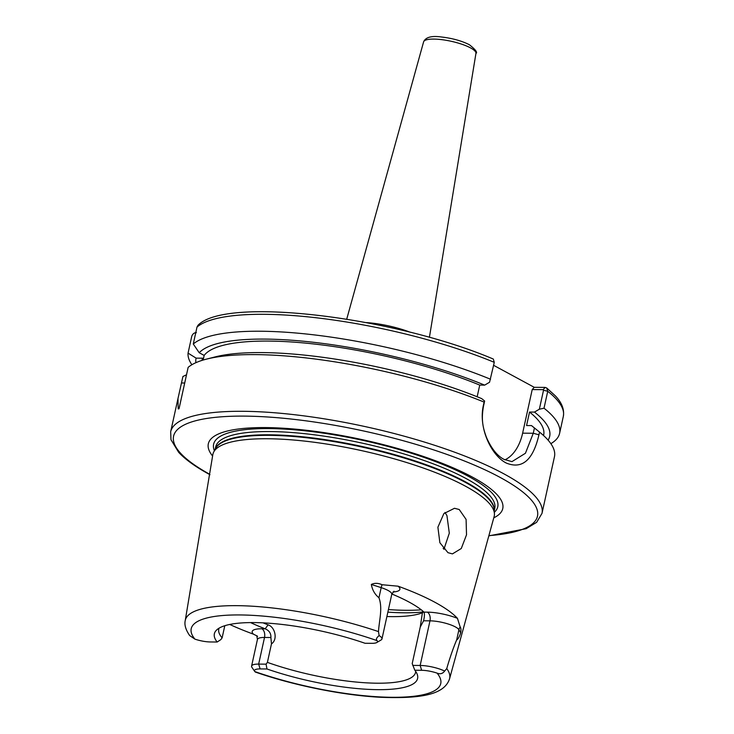 <?xml version="1.0" encoding="UTF-8"?>
<svg xmlns="http://www.w3.org/2000/svg" width="734" height="734" viewBox="0 0 734 734"><rect width="100%" height="100%" fill="white"/><g stroke="black" fill="none" stroke-linecap="round" stroke-linejoin="round"><path stroke-width="1.1" d="M263.056 622.854A100.751 24.809 -167.6 0 0 268.103 624.863L265.167 628.809A104.549 25.745 12.4 0 1 250.569 622.588M484.633 401.03L483.467 406.297C481.532 417.545 481.926 425.968 486.826 438.253C491.771 449.043 497.514 456.089 504.065 459.401L511.965 461.631L525.434 453.263L533.269 433.262L534.435 427.986L539.545 432.106A190.097 46.811 12.4 0 1 539.94 432.427A190.097 46.811 12.4 0 1 554.464 456.713L541.995 513.396A190.097 46.811 12.4 0 0 503.854 473.825A190.097 46.811 12.4 0 0 301.362 415.545A190.097 46.811 12.4 0 0 170.673 431.757L177.977 398.553L178.197 408.911L179.032 408.792L188.143 367.367A190.097 46.811 12.4 0 1 206.511 359.119A190.097 46.811 12.4 0 1 484.11 402.094L484.633 401.03L481.697 398.626A181.059 44.581 12.4 0 0 215.31 356.871L206.511 359.119M532.214 389.571L534.26 387.313L545.188 387.414L546.729 388.002L547.738 391.277L544.013 408.196L539.352 409.214L543.518 390.259L543.142 389.662L532.214 389.571L522.626 433.17A41.82 26.378 -89.5 0 1 504.909 459.842M447.96 552.674L439.877 542.72L437.895 527.214L443.868 513.589L454.484 508.286L459.227 509.506L466.09 519.406L466.521 534.811L461.273 548.518L452.419 553.895L447.96 552.674M254.781 671.509L251.927 667.353A18.552 4.569 12.4 0 1 251.588 666.096A18.552 4.569 12.4 0 1 258.662 664.096L266.084 664.16L266.956 668.977L260.13 668.922A14.753 3.633 -167.6 0 0 254.781 671.509A14.753 3.633 -167.6 0 0 254.826 671.573L255.414 672.078C293.875 685.483 343.035 695.382 380.799 697.3C420.316 698.74 444.345 694.988 449.566 678.757L494.129 516.543A144.02 35.461 12.4 0 0 494.422 513.672A144.02 35.461 12.4 0 0 465.338 486.119A144.02 35.461 12.4 0 0 316.519 442.565A144.02 35.461 12.4 0 0 213.75 451.961A144.02 35.461 12.4 0 0 212.814 454.695L185.225 620.643A135.34 33.324 12.4 0 1 378.487 631.607L379.12 635.589A18.552 4.569 12.4 0 1 381.964 638.956A18.552 4.569 12.4 0 1 381.12 639.956L376.79 642.534A14.753 3.633 -167.6 0 0 377.148 640.672C375.762 639.497 376.423 637.8 379.12 635.589M212.594 456.025A150.736 37.113 12.4 0 1 291.306 428.794A150.736 37.113 12.4 0 1 472.522 477.164A150.736 37.113 12.4 0 1 493.762 517.846M224.797 625.717L222.127 637.855A100.751 24.809 12.4 0 1 218.769 629.093A100.751 24.809 12.4 0 1 219.044 628.194M256.9 635.901L253.45 634.167A136.919 33.718 12.4 0 1 229.733 624.46M393.984 591.2L391.772 594.329A18.552 4.569 -167.6 0 0 381.185 587.64L371.331 584.457C374.505 582.888 378.093 582.97 382.084 584.723L398.085 586.191A137.873 33.947 12.4 0 1 435.005 602.32A137.873 33.947 12.4 0 1 457.438 618.331L460.2 627.01C460.98 627.845 461.145 629.79 460.704 632.846C459.255 637.066 457.924 639.397 456.695 639.837C453.263 647.92 449.951 657.499 446.758 668.573L444.63 671.059C442.74 673.693 440.216 674.381 437.06 673.115A14.753 3.633 -167.6 0 0 421.637 670.289L414.811 670.225L412.205 663.591L420.233 627.102L422.665 610.945M539.545 432.106L538.949 434.812C533.049 460.163 522.149 469.567 506.231 463.026C491.395 455.511 477.962 427.784 483.513 404.801L484.11 402.094M410.104 332.199A42.774 10.533 -167.6 0 0 366.413 322.593M202.024 359.999A174.885 43.067 -167.6 0 1 202.033 359.954L202.052 359.899A174.885 43.067 -167.6 0 0 202.033 359.954A174.885 43.067 12.4 0 1 202.052 359.899A174.885 43.067 12.4 0 1 202.575 358.192L202.098 360.366M202.043 359.908L201.933 360.412M539.352 409.214L534.462 412.086L529.535 412.049L526.562 425.546L531.489 425.582A181.059 44.581 12.4 0 1 532.893 426.702L539.94 432.427M531.489 425.582L534.435 427.986M529.535 412.049A174.885 43.067 12.4 0 1 543.665 435.005L543.545 435.528M477.164 396.773L479.733 385.084L484.66 385.13L489.55 382.249L494.276 362.33L493.303 359.045C395.14 317.308 226.081 295.976 197.996 325.281L196.996 327.07A190.097 46.811 12.4 0 1 494.276 362.33M203.144 360.045L204.162 355.421A174.885 43.067 12.4 0 1 479.733 385.084M534.462 412.086A181.059 44.581 12.4 0 1 548.087 440.125M204.162 355.421L199.217 352.742A181.059 44.581 12.4 0 1 484.66 385.13M544.013 408.196A190.097 46.811 12.4 0 1 559.602 433.335A190.097 46.811 12.4 0 1 550.867 443.666M199.217 352.742L193.281 343.998A190.097 46.811 12.4 0 1 490.551 379.249M193.281 343.998L196.996 327.07M534.26 387.313L493.615 365.312M186.509 374.771L182.922 376.496L177.977 398.553M195.886 362.688A181.059 44.581 12.4 0 1 196.125 358.137L202.575 358.192M191.877 364.734A190.097 46.811 12.4 0 1 188.06 353.118L196.125 358.137M188.06 353.118L191.776 336.2C192.748 333.814 194.281 332.621 196.382 332.63M371.331 584.457C372.322 589.998 374.863 594.43 378.955 597.751C382.891 608.422 379.12 620.551 378.487 631.607M443.887 549.335L449.309 533.187L446.942 515.589L444.969 512.46M422.922 612.578A100.751 24.809 12.4 0 1 417.82 614.248A100.751 24.809 12.4 0 1 386.891 616.532M415.701 671.426A100.751 24.809 12.4 0 1 415.572 672.362A100.751 24.809 12.4 0 1 267.405 662.371L271.47 643.874L270.892 637.516C271.13 633.451 269.222 630.552 265.167 628.809L261.864 628.781A6.845 4.312 -89.5 0 1 264.515 637.461A18.552 4.569 -167.6 0 0 257.441 639.461L251.588 666.096M268.103 624.863C274.984 626.882 278.085 639.497 271.47 643.874M414.811 670.225A104.044 25.617 12.4 0 1 417.307 674.555A104.044 25.617 12.4 0 1 371.808 689.52A104.044 25.617 12.4 0 1 266.956 668.977M266.084 664.16L267.405 662.371M185.225 620.643C184.243 624.836 185.72 629.8 189.656 635.543L194.905 639.13A14.753 3.633 -167.6 0 0 210.337 641.956L217.154 642.021L220.815 639.644L222.127 637.855M217.154 642.021A104.044 25.617 12.4 0 1 216.273 630.35A104.044 25.617 12.4 0 1 365.009 643.268L371.835 643.323A14.753 3.633 -167.6 0 0 376.79 642.534M412.737 665.399L420.16 665.463A18.552 4.569 12.4 0 1 444.63 671.059M391.855 594.008A104.549 25.745 12.4 0 1 424.013 612.119C424.665 613.844 424.518 616.734 423.582 620.78L420.233 627.102M543.518 390.259L547.738 391.277A190.097 46.811 12.4 0 1 563.327 416.407C564.492 409.48 561.831 402.627 555.335 395.846L546.729 388.002M543.142 389.662L545.188 387.414M522.626 433.17L533.269 433.262L538.949 434.812M270.892 637.516L264.515 637.461L258.662 664.096L260.13 668.922M209.575 474.192A186.289 45.875 12.4 0 1 245.56 416.132A186.289 45.875 12.4 0 1 500.111 477.403A186.289 45.875 12.4 0 1 488.89 535.6M214.401 450.722A145.479 35.828 12.4 0 1 302.05 430.509A145.479 35.828 12.4 0 1 468.595 476.43A145.479 35.828 12.4 0 1 494.349 512.268M215.163 449.291L215.677 446.933A142.882 35.186 12.4 0 1 313.904 434.748A142.882 35.186 12.4 0 1 466.108 478.559A142.882 35.186 12.4 0 1 494.78 508.304L494.266 510.653M215.31 449.006A142.882 35.186 12.4 0 1 315.51 438.29A142.882 35.186 12.4 0 1 465.393 481.798A142.882 35.186 12.4 0 1 494.248 510.341M213.75 451.961L215.603 448.456A142.965 35.204 12.4 0 1 317.62 439.125A142.965 35.204 12.4 0 1 465.338 482.357A142.965 35.204 12.4 0 1 494.211 509.708L494.422 513.672M446.758 668.573A135.34 33.324 12.4 0 1 449.566 678.757M423.591 41.884C425.582 37.195 431.592 35.571 441.629 37.021C452.428 38.278 461.677 40.847 469.365 44.719C475.559 49.637 477.742 52.527 475.944 53.389A26.8 6.597 -167.6 0 0 470.549 47.903A26.8 6.597 -167.6 0 0 442.162 39.7A26.8 6.597 -167.6 0 0 423.591 41.884L346.723 319.152M444.694 548.16A119.761 29.488 12.4 0 1 443.134 548.408M421.261 609.816A119.761 29.488 12.4 0 1 388.424 609.559M437.06 673.115A127.744 31.452 12.4 0 1 392.039 697.3A127.744 31.452 12.4 0 1 254.826 671.573M194.905 639.13A127.744 31.452 12.4 0 1 239.926 614.945A127.744 31.452 12.4 0 1 377.148 640.672M422.848 611.991A117.862 29.021 12.4 0 1 387.855 612.138M253.45 634.167A25.396 6.257 12.4 0 1 261.864 628.781M382.084 584.723A6.845 2.422 107.9 0 0 381.185 587.64L378.955 597.751M460.704 632.846L458.915 629.726L456.695 639.837M460.2 627.01A6.845 6.478 -29.8 0 0 458.915 629.726A18.552 4.569 -167.6 0 0 429.977 620.836L420.16 665.463L421.637 670.289M424.013 612.119L427.326 612.147A6.845 4.312 -89.5 0 1 429.977 620.836L423.582 620.78M427.326 612.147A25.396 6.257 12.4 0 1 457.438 618.331M398.085 586.191A25.396 6.257 12.4 0 1 392.974 591.989M184.702 383.01L181.491 382.983M483.467 406.297L483.513 404.801M488.816 535.875L526.15 528.7L536.646 522.314L541.995 513.396M475.944 53.389L429.418 337.328M559.602 433.335L563.327 416.407M209.961 474.705C195.932 467.127 185.5 459.658 178.656 452.309L170.976 439.703L170.673 431.757M391.772 594.329L381.964 638.956M257.57 636.341L256.753 635.69L257.441 639.461"/></g></svg>
